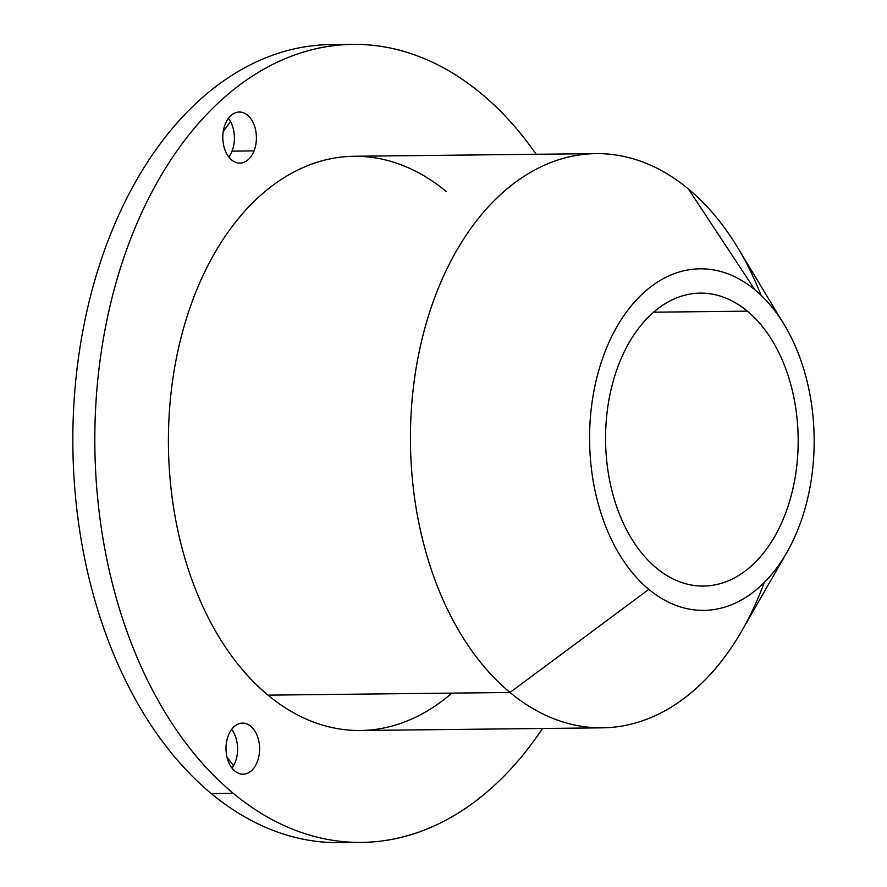 <?xml version="1.0" encoding="UTF-8"?>
<svg xmlns="http://www.w3.org/2000/svg" width="887" height="887" viewBox="0 0 887 887"><rect width="100%" height="100%" fill="white"/><g stroke="black" fill="none" stroke-linecap="round" stroke-linejoin="round"><path stroke-width="1.33" d="M254.026 150.901L232.017 151.134A25.546 16.798 89.4 0 0 228.391 118.392A25.546 16.798 -90.6 0 1 232.017 151.134A25.546 16.798 -90.6 0 1 228.824 156.999A25.546 16.798 89.4 0 0 232.017 151.134L254.026 150.901A25.546 16.798 -90.6 0 1 239.889 163.119A25.546 16.798 -90.6 0 1 225.065 150.147A25.546 16.798 -90.6 0 1 225.198 124.247A25.546 16.798 -90.6 0 1 239.324 112.028A25.546 16.798 -90.6 0 1 254.148 125A25.546 16.798 -90.6 0 1 254.026 150.901A25.546 16.798 89.4 0 0 248.227 115.776A25.546 16.798 89.4 0 0 225.198 124.247A25.546 16.798 89.4 0 0 230.986 159.372A25.546 16.798 89.4 0 0 254.026 150.901M341.805 44.827A399.05 262.33 89.4 0 0 267.109 57.278A399.05 262.33 89.4 0 0 146.865 163.097A399.05 262.33 -90.6 0 1 267.109 57.278A399.05 262.33 -90.6 0 1 330.796 44.594L352.804 44.35A399.05 262.33 89.4 0 0 102.205 345.753A399.05 262.33 89.4 0 0 233.237 793.277L211.239 793.521A399.05 262.33 -90.6 0 1 149.792 723.282A399.05 262.33 -90.6 0 1 146.865 163.097A399.05 262.33 89.4 0 0 149.792 723.282A399.05 262.33 89.4 0 0 211.239 793.521L233.237 793.277A399.05 262.33 89.4 0 0 361.563 842.406A399.05 262.33 89.4 0 0 542.5 728.482A399.05 262.33 -90.6 0 1 233.237 793.277A399.05 262.33 -90.6 0 1 125.954 251.542A399.05 262.33 -90.6 0 1 481.12 93.479A399.05 262.33 89.4 0 0 352.804 44.35M223.247 131.52L230.509 121.641L223.247 131.52M536.203 154.271A399.05 262.33 89.4 0 0 481.12 93.479A399.05 262.33 -90.6 0 1 536.203 154.271M361.563 842.406L339.555 842.65A399.05 262.33 -90.6 0 1 271.156 829.655A399.05 262.33 -90.6 0 1 211.239 793.521A399.05 262.33 89.4 0 0 271.156 829.655A399.05 262.33 89.4 0 0 350.553 842.173M233.536 765.736L226.994 757.054L233.536 765.736M243.071 723.116A25.546 16.798 -90.6 0 1 259.603 748.883A25.546 16.798 -90.6 0 1 243.082 774.207A25.546 16.798 -90.6 0 1 242.55 774.196A25.546 16.798 -90.6 0 1 226.008 748.428A25.546 16.798 -90.6 0 1 242.528 723.105A25.546 16.798 -90.6 0 1 243.071 723.116L241.985 723.127L243.071 723.116A25.546 16.798 89.4 0 0 226.008 748.007A25.546 16.798 89.4 0 0 242.55 774.196A25.546 16.798 89.4 0 0 259.603 749.293A25.546 16.798 89.4 0 0 243.071 723.116M232.017 768.075A25.546 16.798 89.4 0 0 231.596 729.469A25.546 16.798 -90.6 0 1 232.017 768.075M602.351 727.828L360.333 730.489A287.122 188.743 -90.6 0 1 268.007 695.142L510.025 692.481A287.122 188.743 89.4 0 0 602.351 727.828A287.122 188.743 89.4 0 0 764.195 582.593M761.035 295.271A287.122 188.743 89.4 0 0 688.379 188.964A287.122 188.743 89.4 0 0 596.053 153.617A287.122 188.743 89.4 0 0 415.748 370.489A287.122 188.743 89.4 0 0 510.025 692.481L268.007 695.142A287.122 188.743 -90.6 0 1 173.719 373.139A287.122 188.743 -90.6 0 1 354.035 156.278L596.053 153.617M786.736 552.69L741.842 630.823A287.122 188.743 -90.6 0 1 510.025 692.481L648.829 589.367A170.814 112.294 89.4 0 0 786.736 552.69A170.814 112.294 89.4 0 0 784.23 324.664A170.814 112.294 89.4 0 0 754.926 289.827L688.379 188.964A287.122 188.743 -90.6 0 1 737.64 247.54L784.23 324.664M688.379 188.964L754.926 289.827A170.814 112.294 89.4 0 0 602.905 357.483A170.814 112.294 89.4 0 0 648.829 589.367L510.025 692.481A287.122 188.743 -90.6 0 1 432.834 302.689A287.122 188.743 -90.6 0 1 688.379 188.964M648.829 589.367A170.814 112.294 -90.6 0 1 602.905 357.483A170.814 112.294 -90.6 0 1 754.926 289.827A170.814 112.294 -90.6 0 1 800.85 521.711A170.814 112.294 -90.6 0 1 648.829 589.367M656.38 568.035A146.477 96.295 89.4 0 0 786.758 510.014A146.477 96.295 89.4 0 0 747.375 311.16A146.477 96.295 89.4 0 0 616.997 369.18A146.477 96.295 89.4 0 0 656.38 568.035A146.477 96.295 -90.6 0 1 608.282 403.762A146.477 96.295 -90.6 0 1 700.275 293.12A146.477 96.295 -90.6 0 1 747.375 311.16A146.477 96.295 -90.6 0 1 795.473 475.432A146.477 96.295 -90.6 0 1 703.491 586.074A146.477 96.295 -90.6 0 1 656.38 568.035M653.575 312.191L747.375 311.16L653.575 312.191M446.361 191.625A287.122 188.743 89.4 0 0 190.816 305.35A287.122 188.743 89.4 0 0 268.007 695.142A287.122 188.743 89.4 0 0 451.86 693.124"/></g></svg>
